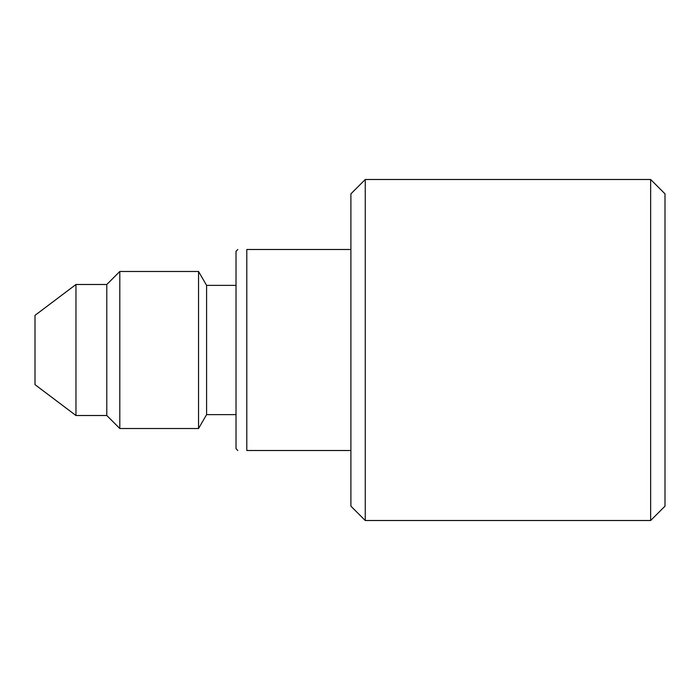 <?xml version="1.0" encoding="UTF-8"?>
<svg xmlns="http://www.w3.org/2000/svg" width="700" height="700" viewBox="0 0 700 700"><rect width="100%" height="100%" fill="white"/><g stroke="black" fill="none" stroke-linecap="round" stroke-linejoin="round"><path stroke-width="1.05" d="M350.901 249.489L246.794 249.489L246.794 450.511C234.754 450.511 234.754 450.511 246.794 450.511C234.754 450.511 234.754 450.511 246.794 450.511L350.901 450.511M246.794 249.489C234.754 249.489 234.754 249.489 246.794 249.489C234.754 249.489 234.754 249.489 246.794 249.489M237.816 249.489L236.023 251.282L236.023 448.718L237.816 450.511M236.023 285.381L206.588 285.381L206.588 414.619L236.023 414.619M206.588 285.381L198.555 271.477L198.555 428.523L206.588 414.619M75.968 284.489L75.968 415.511L35 384.641L35 315.359L75.968 284.489L106.794 284.489L119.805 271.477L119.805 428.523L198.555 428.523M106.794 284.489L106.794 415.511L119.805 428.523M365.26 179.489L350.901 193.847L350.901 506.153L365.26 520.511L650.641 520.511L650.641 179.489L365.26 179.489L365.26 520.511M650.641 179.489L665 193.847L665 506.153L650.641 520.511M119.805 271.477L198.555 271.477M75.968 415.511L106.794 415.511"/></g></svg>
